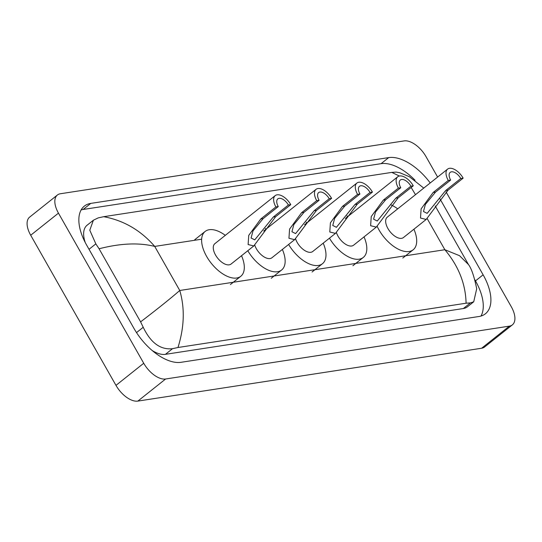 <?xml version="1.0" encoding="UTF-8"?>
<svg xmlns="http://www.w3.org/2000/svg" width="542" height="542" viewBox="0 0 542 542"><rect width="100%" height="100%" fill="white"/><g stroke="black" fill="none" stroke-linecap="round" stroke-linejoin="round"><path stroke-width="0.81" d="M446.039 191.882L511.302 306.758A20.826 10.915 -128.5 0 1 512.366 324.875L484.616 346.982A20.826 10.915 -128.5 0 1 481.614 348.249L137.858 401.094A20.826 10.915 -128.5 0 1 115.981 385.369L30.698 235.242A20.826 10.915 -128.5 0 1 29.634 217.125L57.384 195.018A20.826 10.915 -128.5 0 1 60.386 193.751L404.142 140.906A20.826 10.915 -128.5 0 1 426.019 156.631L437.618 177.058M512.366 324.875A20.826 10.915 -128.5 0 1 509.372 326.142L165.615 378.993A20.826 10.915 -128.5 0 1 143.732 363.262L58.455 213.142A20.826 10.915 -128.5 0 1 57.384 195.018M430.212 182.952A44.776 23.462 51.5 0 0 388.702 157.6L90.778 203.399A44.776 23.462 51.5 0 0 84.328 206.123A44.776 23.462 51.5 0 0 86.632 245.086L134.01 328.486A44.776 23.462 51.5 0 0 181.048 362.3L478.972 316.501A44.776 23.462 51.5 0 0 485.422 313.777A44.776 23.462 51.5 0 0 483.125 274.814L439.908 198.745M480.998 316.047A44.776 23.462 51.5 0 0 475.49 280.892L474.887 279.821M415.043 180.222A44.776 23.462 51.5 0 0 381.073 163.677L83.15 209.476A44.776 23.462 51.5 0 0 81.124 209.93M152.221 350.538A28.116 14.736 51.5 0 0 165.439 354.332L463.363 308.527A28.116 14.736 51.5 0 0 467.407 306.819L473.715 301.799L470.436 302.897L466.086 303.208C465.632 283.9 458.559 266.068 444.86 249.727L459.535 255.688L468.478 264.55C471.445 268.398 474.182 276.474 476.703 288.764L473.715 301.799M93.387 220.215L98.204 217.891L103.664 216.692C123.712 220.398 140.73 230.303 154.721 246.414C138.969 242.477 120.426 243.27 99.084 248.778L95.839 243.873L89.789 230.215L93.387 220.215L87.079 225.235A28.116 14.736 51.5 0 0 85.243 242.531M103.664 216.692L391.778 172.397L396.127 172.085L399.833 172.762L409.359 176.692L423.763 188.094M99.084 248.778L140.602 321.867C157.614 308.872 170.662 298.412 179.761 290.485C184.944 308.134 184.348 327.144 177.979 347.503L466.086 303.208M177.979 347.503L172.519 348.696C160.473 349.997 150.703 342.856 143.217 327.273L140.602 321.867M415.49 194.68L411.175 187.478M399.386 176.021L391.778 172.397M275.885 206.936L278.27 206.57A8.848 4.641 -128.5 0 1 277.816 198.867A8.848 4.641 -128.5 0 1 288.385 205.012L290.769 204.646L275.648 216.685L253.798 245.946L248.121 244.55L248.737 235.384L260.77 218.975L275.885 206.936A13.015 6.822 -128.5 0 1 275.221 195.608A13.015 6.822 -128.5 0 1 290.769 204.646M278.27 206.57L263.148 218.609L253.006 230.878L251.088 238.013L254.754 239.862L273.27 217.051L288.385 205.012M275.221 195.608L214.856 243.676A13.015 6.822 51.5 0 0 215.526 255.004A13.015 6.822 51.5 0 0 231.075 264.042L253.798 245.946M241.529 255.716A28.638 15.007 -128.5 0 1 240.811 276.264A28.638 15.007 -128.5 0 1 206.597 256.38A28.638 15.007 -128.5 0 1 205.127 231.461A28.638 15.007 -128.5 0 1 225.316 235.35M316.724 200.655L319.103 200.289A8.848 4.641 -128.5 0 1 318.649 192.586A8.848 4.641 -128.5 0 1 329.224 198.731L331.602 198.365L316.487 210.404L294.631 239.672L288.954 238.27L289.57 229.103L301.603 212.694L316.724 200.655A13.015 6.822 -128.5 0 1 316.054 189.327A13.015 6.822 -128.5 0 1 331.602 198.365M319.103 200.289L303.987 212.328L293.839 224.605L291.928 231.732L295.586 233.588L314.103 210.77L329.224 198.731M254.74 245.092A13.015 6.822 51.5 0 0 256.359 248.724A13.015 6.822 51.5 0 0 271.908 257.768L294.631 239.672M282.368 249.442A28.638 15.007 -128.5 0 1 281.644 269.984A28.638 15.007 -128.5 0 1 247.796 250.729M265.302 228.467A28.638 15.007 -128.5 0 1 266.149 229.076M357.557 194.375L359.935 194.009A8.848 4.641 -128.5 0 1 359.481 186.312A8.848 4.641 -128.5 0 1 370.057 192.457L372.435 192.092L357.32 204.131L335.464 233.392L329.787 231.996L330.41 222.823L342.436 206.421L357.557 194.375A13.015 6.822 -128.5 0 1 356.887 183.054A13.015 6.822 -128.5 0 1 372.435 192.092M359.935 194.009L344.82 206.048L334.671 218.324L332.761 225.458L336.419 227.308L354.935 204.497L370.057 192.457M295.573 238.819A13.015 6.822 51.5 0 0 297.192 242.45A13.015 6.822 51.5 0 0 312.748 251.488L335.464 233.392M323.201 243.162A28.638 15.007 -128.5 0 1 322.476 263.703A28.638 15.007 -128.5 0 1 288.629 244.449M306.135 222.186A28.638 15.007 -128.5 0 1 306.982 222.796M398.39 188.101L400.768 187.735A8.848 4.641 -128.5 0 1 400.314 180.032A8.848 4.641 -128.5 0 1 410.89 186.177L413.268 185.811L398.153 197.85L376.297 227.118L370.626 225.716L371.243 216.549L383.275 200.14L398.39 188.101A13.015 6.822 -128.5 0 1 397.72 176.773A13.015 6.822 -128.5 0 1 413.268 185.811M400.768 187.735L385.653 199.774L375.511 212.044L373.594 219.178L377.252 221.028L395.775 198.216L410.89 186.177M336.406 232.538A13.015 6.822 51.5 0 0 338.032 236.17A13.015 6.822 51.5 0 0 353.58 245.208L376.297 227.118M364.034 236.881A28.638 15.007 -128.5 0 1 363.309 257.43A28.638 15.007 -128.5 0 1 329.461 238.175M346.968 215.906A28.638 15.007 -128.5 0 1 347.815 216.515M448.268 180.432L450.653 180.066A8.848 4.641 -128.5 0 1 450.199 172.363A8.848 4.641 -128.5 0 1 460.775 178.508L463.153 178.142L448.038 190.181L426.181 219.449L420.504 218.047L421.12 208.88L433.153 192.471L448.268 180.432A13.015 6.822 -128.5 0 1 447.604 169.104A13.015 6.822 -128.5 0 1 463.153 178.142M450.653 180.066L435.538 192.105L425.389 204.375L423.478 211.509L427.137 213.358L445.653 190.547L460.775 178.508M447.604 169.104L387.239 217.179A13.015 6.822 51.5 0 0 387.909 228.5A13.015 6.822 51.5 0 0 403.458 237.538L426.181 219.449M413.919 229.212A28.638 15.007 -128.5 0 1 413.194 249.76A28.638 15.007 -128.5 0 1 378.98 229.876A28.638 15.007 -128.5 0 1 377.164 226.339M391.141 204.957A28.638 15.007 -128.5 0 1 397.699 208.853M201.644 239.198L154.721 246.414L179.761 290.485L444.86 249.727L427.157 218.555M509.372 326.142L481.614 348.249M58.455 213.142L30.698 235.242M143.732 363.262L115.981 385.369M165.615 378.993L137.858 401.094M475.49 280.892L483.125 274.814M83.15 209.476L90.778 203.399M381.073 163.677L388.702 157.6M89.023 249.3L95.839 243.873M463.363 308.527L470.436 302.897M165.439 354.332L172.519 348.696M136.516 332.605L143.217 327.273M273.27 217.051L275.648 216.685M260.77 218.975L263.148 218.609M314.103 210.77L316.487 210.404M301.603 212.694L303.987 212.328M354.935 204.497L357.32 204.131M342.436 206.421L344.82 206.048M395.775 198.216L398.153 197.85M383.275 200.14L385.653 199.774M445.653 190.547L448.038 190.181M433.153 192.471L435.538 192.105M435.212 205.987L468.478 264.55M240.811 276.264L230.397 284.55M205.127 231.461L194.72 239.747M281.644 269.984L271.237 278.27M316.054 189.327L263.69 231.028M322.476 263.703L312.07 271.996M356.887 183.054L304.529 224.754M363.309 257.43L352.903 265.715M397.72 176.773L345.362 218.473M413.194 249.76L402.787 258.046"/></g></svg>
